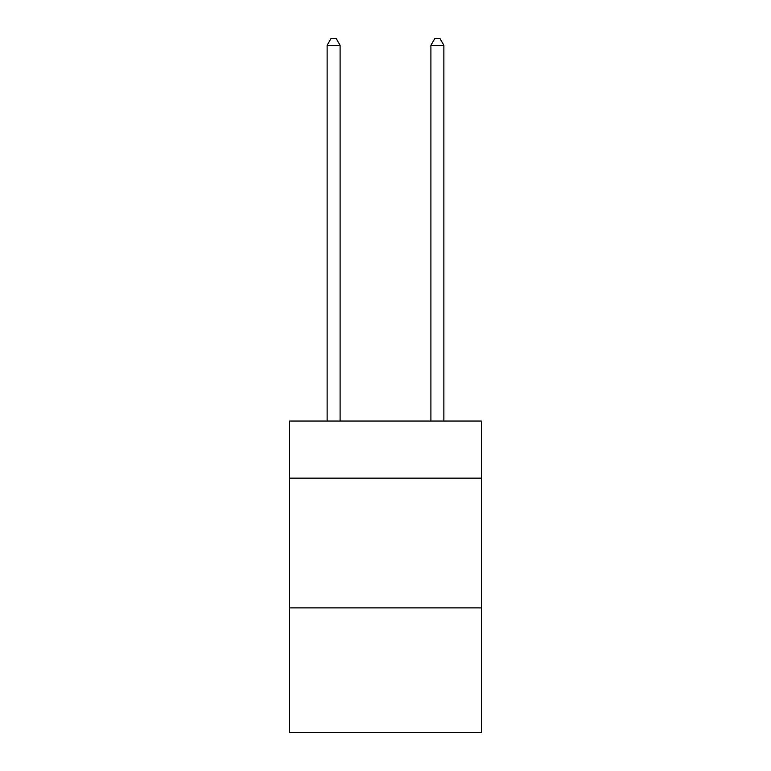 <?xml version="1.0" encoding="UTF-8"?>
<svg xmlns="http://www.w3.org/2000/svg" width="771" height="771" viewBox="0 0 771 771"><rect width="100%" height="100%" fill="white"/><g stroke="black" fill="none" stroke-linecap="round" stroke-linejoin="round"><path stroke-width="1.16" d="M481.518 478.145L481.518 421.053L289.482 421.053L289.482 478.145L481.518 478.145L481.518 732.45L289.482 732.45L289.482 478.145M481.518 607.895L289.482 607.895M340.088 421.053L340.088 45.296L327.116 45.296L327.116 421.053M327.116 45.296L331.01 38.55L336.195 38.55L340.088 45.296M443.884 421.053L443.884 45.296L430.912 45.296L430.912 421.053M430.912 45.296L434.805 38.55L439.99 38.55L443.884 45.296"/></g></svg>
